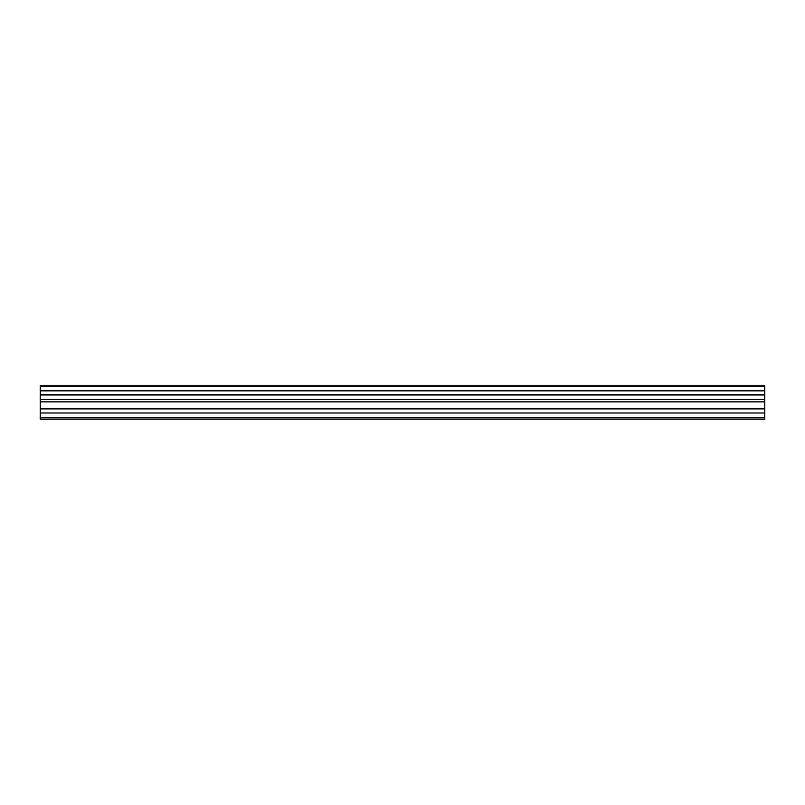 <?xml version="1.0" encoding="UTF-8"?>
<svg xmlns="http://www.w3.org/2000/svg" width="805" height="805" viewBox="0 0 805 805"><rect width="100%" height="100%" fill="white"/><g stroke="black" fill="none" stroke-linecap="round" stroke-linejoin="round"><path stroke-width="1.21" d="M40.25 412.995L40.25 385.776L764.75 385.776L764.75 419.224L40.25 419.224L40.25 412.995L764.75 412.995M764.75 394.752L40.25 394.752M40.25 390.848L764.75 390.848M40.25 386.138L764.75 386.138M764.75 390.495L40.25 390.495M764.75 417.825L40.25 417.825M40.25 408.89L764.75 408.89M40.25 401.856L764.75 401.856M40.25 399.471L764.75 399.471M40.25 394.993L764.75 394.993"/></g></svg>
